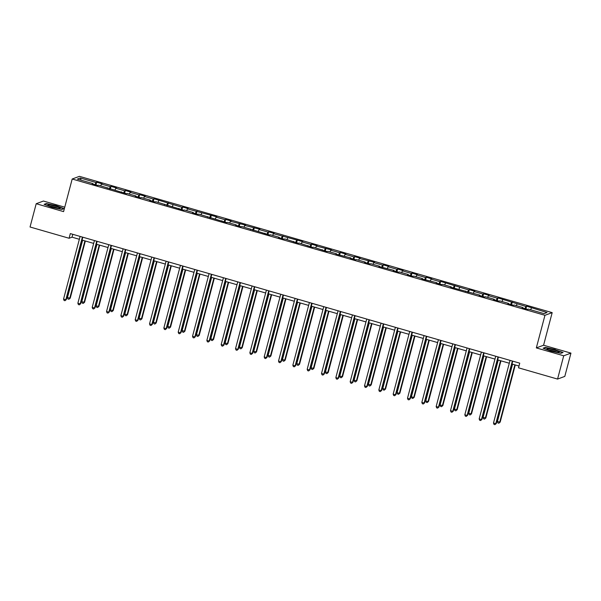 <?xml version="1.0" encoding="UTF-8"?>
<svg xmlns="http://www.w3.org/2000/svg" width="601" height="601" viewBox="0 0 601 601"><rect width="100%" height="100%" fill="white"/><g stroke="black" fill="none" stroke-linecap="round" stroke-linejoin="round"><path stroke-width="0.9" d="M64.75 207.187L43.437 201.042L36.203 203.716L30.05 226.998L69.092 238.259L72.03 237.177L79.347 239.281M552.184 312.633L79.43 176.341L72.195 179.015L544.949 315.3L552.184 312.633L543.574 345.229L536.332 347.904L563.715 355.792L570.95 353.118L543.574 345.229M570.95 353.118L564.797 376.406L557.563 379.073L563.715 355.792M92.945 184.064L92.975 183.598L92.261 183.861L97.768 185.454L98.489 185.191L126.435 193.717L127.149 193.454L135.969 195.994L135.255 196.257L140.769 197.849L141.483 197.586L150.303 200.125L149.589 200.388L155.096 201.981L155.809 201.718L183.763 210.245L184.477 209.982L193.297 212.521L192.583 212.784L198.09 214.377L198.803 214.114L226.757 222.64L227.471 222.378L236.291 224.917L235.577 225.18L241.084 226.772L241.797 226.509L269.751 235.036L270.465 234.773L279.285 237.312L278.571 237.575L284.078 239.168L284.791 238.897L298.412 243.3L299.125 243.029L312.745 247.432L313.459 247.161L327.079 251.556L327.793 251.293L336.613 253.84L335.899 254.103L350.939 257.972L350.225 258.235L355.739 259.82L356.453 259.557L365.273 262.104L364.559 262.367L370.073 263.952L370.787 263.689L379.607 266.235L378.893 266.498L393.933 270.367L393.219 270.63L398.733 272.215L399.447 271.952L408.267 274.499L407.553 274.762L413.067 276.347L413.781 276.084L422.601 278.631L421.887 278.894L436.927 282.763L436.213 283.026L441.727 284.611L442.441 284.348L451.261 286.895L450.547 287.158L479.921 295.159L479.207 295.422L484.722 297.007L485.435 296.744L494.255 299.283L493.541 299.553L499.055 301.139L499.769 300.876L508.589 303.415L507.875 303.685L513.389 305.27L514.103 305.007L522.923 307.547L522.209 307.81L527.716 309.402L528.429 309.139L544.048 313.639L547.023 312.543L526.604 306.187L525.898 308.876M92.975 183.598L77.356 179.098L80.331 178.001L95.95 182.501L96.663 182.238L95.95 184.928M526.604 306.187L525.89 306.45L497.944 297.923L497.23 298.186L488.41 295.647L489.124 295.384L483.61 293.791L482.896 294.054L474.076 291.515L474.79 291.252L469.283 289.659L468.57 289.922L440.616 281.396L439.902 281.666L431.082 279.119L431.796 278.856L426.282 277.264L425.568 277.534L416.748 274.988L417.47 274.725L411.955 273.132L411.242 273.402L402.422 270.856L403.136 270.593L397.622 269.008L396.908 269.271L388.088 266.724L388.802 266.461L383.288 264.876L382.574 265.139L373.754 262.592L374.468 262.329L359.428 258.46L360.142 258.197L354.628 256.612L353.914 256.875L345.094 254.328L345.808 254.065L340.294 252.48L339.58 252.743L330.76 250.196L331.474 249.933L316.434 246.064L317.148 245.801L311.634 244.216L310.92 244.479L302.1 241.933L302.814 241.67L273.44 233.669L274.154 233.406L268.639 231.821L267.926 232.084L259.106 229.537L259.82 229.274L244.772 225.413L245.486 225.142L230.438 221.281L231.16 221.01L225.645 219.425L224.932 219.688L216.112 217.149L216.826 216.878L187.444 208.885L188.158 208.622L182.651 207.029L181.938 207.292L153.984 198.766L153.27 199.029L144.45 196.489L145.164 196.226L139.657 194.634L138.944 194.897L130.124 192.358L130.838 192.095L125.324 190.502L124.61 190.765L115.79 188.226L116.504 187.963L110.99 186.37L110.276 186.633L101.456 184.094L102.17 183.831L96.663 182.238M557.563 379.073L518.52 367.82L519.745 363.162L70.325 233.601L69.092 238.259M107.279 188.196L107.301 187.73M101.456 184.094L100.698 185.829M110.276 186.633L109.329 188.789M121.612 192.328L121.635 191.862M115.79 188.226L115.024 189.961M124.61 190.765L123.663 192.921M135.939 196.459L135.969 195.994M130.124 192.358L129.358 194.093M138.944 194.897L137.997 197.053M150.273 200.591L150.303 200.125M144.45 196.489L143.692 198.225M153.27 199.029L152.323 201.185M164.606 204.723L164.629 204.257M158.784 200.621L158.018 202.357M167.604 203.161L166.657 205.309M178.933 208.855L178.963 208.389M173.118 204.753L172.352 206.489M181.938 207.292L180.991 209.441M193.267 212.987L193.297 212.521M187.444 208.885L186.686 210.62M196.264 211.424L195.317 213.573M207.6 217.119L207.623 216.653M201.778 213.017L201.012 214.745M210.598 215.556L209.651 217.705M221.927 221.251L221.957 220.785M216.112 217.149L215.346 218.877M224.932 219.688L223.985 221.837M236.261 225.383L236.291 224.917M230.438 221.281L229.68 223.009M239.258 223.82L238.312 225.968M250.594 229.507L250.617 229.049M244.772 225.413L244.014 227.14M253.592 227.952L252.645 230.1M264.921 233.639L264.951 233.18M259.106 229.537L258.34 231.272M267.926 232.084L266.979 234.232M279.255 237.771L279.285 237.312M273.44 233.669L272.674 235.404M282.26 236.216L281.313 238.364M293.589 241.903L293.611 241.444M287.766 237.801L287.008 239.536M296.586 240.347L295.639 242.496M307.922 246.034L307.945 245.576M302.1 241.933L301.334 243.668M310.92 244.479L309.973 246.628M322.249 250.166L322.279 249.708M316.434 246.064L315.668 247.8M325.254 248.611L324.307 250.76M336.583 254.298L336.613 253.84M330.76 250.196L330.002 251.932M339.58 252.743L338.633 254.892M350.916 258.43L350.939 257.972M345.094 254.328L344.328 256.064M353.914 256.875L352.967 259.023M365.243 262.562L365.273 262.104M359.428 258.46L358.662 260.195M368.248 261.007L367.301 263.155M379.577 266.694L379.607 266.235M373.754 262.592L372.996 264.327M382.574 265.139L381.627 267.287M393.91 270.826L393.933 270.367M388.088 266.724L387.322 268.459M396.908 269.271L395.961 271.419M408.237 274.957L408.267 274.499M402.422 270.856L401.656 272.591M411.242 273.402L410.295 275.551M422.571 279.089L422.601 278.631M416.748 274.988L415.99 276.723M425.568 277.534L424.622 279.683M436.904 283.221L436.927 282.763M431.082 279.119L430.324 280.855M439.902 281.666L438.955 283.815M451.231 287.353L451.261 286.895M445.416 283.251L444.65 284.987M454.236 285.791L453.289 287.947M465.565 291.485L465.595 291.027M459.75 287.383L458.984 289.119M468.57 289.922L467.623 292.078M479.898 295.617L479.921 295.159M474.076 291.515L473.318 293.25M482.896 294.054L481.949 296.21M494.232 299.749L494.255 299.283M488.41 295.647L487.644 297.382M497.23 298.186L496.283 300.342M508.559 303.881L508.589 303.415M502.744 299.779L501.978 301.514M511.564 302.318L510.617 304.474M522.893 308.012L522.923 307.547M517.07 303.911L516.312 305.646M525.89 306.45L524.943 308.606M531.404 308.043L530.638 309.778M36.203 203.716L63.578 211.612L72.195 179.015M536.332 347.904L544.949 315.3M82.052 240.062L93.681 243.413M96.385 244.194L108.007 247.544M110.719 248.326L122.341 251.676M125.046 252.458L136.675 255.808M139.379 256.589L151.001 259.94M153.713 260.721L165.335 264.072M168.04 264.853L179.669 268.204M182.373 268.985L194.003 272.336M196.707 273.117L208.329 276.468M211.041 277.249L222.663 280.599M225.367 281.381L236.997 284.731M239.701 285.513L251.323 288.863M254.035 289.644L265.657 292.995M268.362 293.776L279.991 297.127M282.695 297.908L294.317 301.259M297.029 302.04L308.651 305.391M311.356 306.172L322.985 309.523M325.689 310.304L337.311 313.654M340.023 314.436L351.645 317.786M354.35 318.568L365.979 321.918M368.683 322.699L380.313 326.05M383.017 326.831L394.639 330.182M397.344 330.963L408.973 334.314M411.677 335.095L423.307 338.446M426.011 339.227L437.633 342.578M440.345 343.351L451.967 346.709M454.672 347.483L466.301 350.841M469.005 351.615L480.627 354.973M483.339 355.747L494.961 359.097M497.666 359.879L509.295 363.229M511.999 364.011L518.994 366.032M80.331 178.001L81.15 180.195M95.95 182.501L95.003 184.657M72.789 234.307L72.03 237.177M512.277 302.055L511.564 304.745M497.944 297.923L497.23 300.613M483.61 293.791L482.903 296.481M469.283 289.659L468.57 292.349M454.949 285.528L454.236 288.217M440.616 281.396L439.909 284.085M426.282 277.264L425.576 279.953M411.955 273.132L411.242 275.821M397.622 269.008L396.915 271.69M383.288 264.876L382.582 267.558M368.961 260.744L368.248 263.426M354.628 256.612L353.914 259.301M340.294 252.48L339.588 255.17M325.967 248.348L325.254 251.038M311.634 244.216L310.92 246.906M297.3 240.084L296.594 242.774M282.973 235.953L282.26 238.642M268.639 231.821L267.926 234.51M254.306 227.689L253.599 230.378M239.972 223.557L239.266 226.246M225.645 219.425L224.932 222.115M211.312 215.293L210.605 217.983M196.978 211.161L196.272 213.851M182.651 207.029L181.938 209.719M168.318 202.898L167.604 205.587M153.984 198.766L153.278 201.455M139.657 194.634L138.944 197.323M125.324 190.502L124.61 193.191M110.99 186.37L110.284 189.06M555.271 349.549L545.317 347.393L543.139 348.197L550.914 351.157L560.868 353.313L563.047 352.502L555.211 349.782M44.106 204.332L51.881 207.292L61.835 209.441L64.014 208.637L56.239 205.685L46.285 203.529L44.106 204.332M545.212 347.784L545.317 347.393M46.179 203.912L46.285 203.529M512.345 361.028L495.787 423.705L493.489 423.036L510.046 360.367M512.758 361.148L496.276 423.525L494.923 424.659L494.007 424.396L493.489 423.036M496.276 423.525L494.923 424.659M512.57 364.176L497.403 421.594L500.19 422.075L515.282 364.957M500.19 422.075L498.838 423.217L499.701 422.255L514.869 364.837M498.838 423.217L497.921 422.954L497.403 421.594M548.51 348.813A6.311 0.789 14.8 0 0 547.045 349.128A6.311 0.789 14.8 0 0 551.395 350.901A6.311 0.789 14.8 0 0 557.578 352.261A6.311 0.789 14.8 0 0 558.953 352.276A6.311 0.789 14.8 0 0 555.933 350.571A6.311 0.789 14.8 0 0 548.51 348.813M556.947 352.178A4.778 0.601 14.8 0 0 549.382 350.082A4.778 0.601 14.8 0 0 548.841 350.037M543.605 348.377L545.505 347.671L555.151 349.759L562.686 352.622L560.846 353.305M52.738 207.142A6.311 0.789 14.8 0 0 59.92 208.412A6.311 0.789 14.8 0 0 55.284 206.203A6.311 0.789 14.8 0 0 48.012 205.264A6.311 0.789 14.8 0 0 52.738 207.142M57.914 208.314A4.778 0.601 14.8 0 0 54.751 207.165A4.778 0.601 14.8 0 0 49.808 206.173M44.572 204.513L46.48 203.807L56.126 205.895L63.653 208.757L61.813 209.441M498.011 356.896L481.454 419.573L479.162 418.905L495.72 356.235M498.424 357.017L481.942 419.393L480.597 420.527L479.673 420.264L479.162 418.905M481.942 419.393L480.597 420.527M483.685 352.764L467.127 415.441L464.828 414.78L481.386 352.103M484.09 352.885L467.616 415.261L466.263 416.395L465.347 416.132L464.828 414.78M467.616 415.261L466.263 416.395M498.244 360.044L483.069 417.462L485.856 417.943L500.949 360.825M485.856 417.943L484.504 419.085L485.368 418.123L500.535 360.713M484.504 419.085L483.587 418.822L483.069 417.462M483.91 355.912L468.742 413.33L471.53 413.811L486.615 356.693M471.53 413.811L470.177 414.953L471.034 413.991L486.209 356.581M470.177 414.953L469.253 414.69L468.742 413.33M469.351 348.633L452.793 411.309L450.495 410.648L467.052 347.971M469.764 348.753L453.282 411.129L451.929 412.263L451.013 412.001L450.495 410.648M453.282 411.129L451.929 412.263M455.017 344.501L438.46 407.178L436.168 406.516L452.726 343.84M455.43 344.621L438.948 406.997L437.603 408.132L436.679 407.869L436.168 406.516M438.948 406.997L437.603 408.132M440.691 340.369L424.133 403.046L421.834 402.385L438.392 339.708M441.096 340.489L424.622 402.865L423.269 404L422.353 403.737L421.834 402.385M424.622 402.865L423.269 404M469.576 351.78L454.409 409.198L457.196 409.679L472.288 352.562M457.196 409.679L455.843 410.821L456.707 409.859L471.875 352.449M455.843 410.821L454.927 410.558L454.409 409.198M455.25 347.648L440.075 405.066L442.862 405.547L457.954 348.43M442.862 405.547L441.51 406.689L442.374 405.728L457.541 348.317M441.51 406.689L440.593 406.426L440.075 405.066M440.916 343.524L425.748 400.935L428.04 401.603L428.528 401.423L443.621 344.298M428.528 401.423L427.183 402.557L428.04 401.603L443.215 344.185M427.183 402.557L426.259 402.294L425.748 400.935M426.582 339.392L411.415 396.803L413.713 397.471L414.202 397.291L429.294 340.166M414.202 397.291L412.849 398.425L413.713 397.471L428.881 340.053M412.849 398.425L411.933 398.162L411.415 396.803M412.256 335.26L397.081 392.671L399.38 393.339L399.868 393.159L414.96 336.034M399.868 393.159L398.516 394.294L399.38 393.339L414.547 335.921M398.516 394.294L397.599 394.031L397.081 392.671M397.922 331.128L382.754 388.539L385.046 389.208L385.534 389.027L400.627 331.902M385.534 389.027L384.182 390.162L385.046 389.208L400.221 331.79M384.182 390.162L383.265 389.899L382.754 388.539M383.588 326.997L368.421 384.415L371.208 384.895L386.293 327.778M371.208 384.895L369.855 386.03L370.719 385.076L385.887 327.658M369.855 386.03L368.939 385.767L368.421 384.415M369.254 322.865L354.087 380.283L356.874 380.764L371.966 323.646M356.874 380.764L355.522 381.898L356.385 380.944L371.553 323.526M355.522 381.898L354.605 381.635L354.087 380.283M354.928 318.733L339.753 376.151L342.54 376.632L357.633 319.514M342.54 376.632L341.188 377.766L342.052 376.812L357.227 319.394M341.188 377.766L340.271 377.503L339.753 376.151M340.594 314.601L325.426 372.019L328.214 372.5L343.299 315.382M328.214 372.5L326.861 373.634L327.718 372.68L342.893 315.262M326.861 373.634L325.937 373.371L325.426 372.019M326.26 310.469L311.093 367.887L313.88 368.368L328.972 311.25M313.88 368.368L312.528 369.502L313.391 368.548L328.559 311.13M312.528 369.502L311.611 369.239L311.093 367.887M311.934 306.337L296.759 363.755L299.546 364.236L314.639 307.119M299.546 364.236L298.194 365.37L299.058 364.416L314.225 306.998M298.194 365.37L297.277 365.107L296.759 363.755M297.6 302.205L282.432 359.623L285.22 360.104L300.305 302.987M285.22 360.104L283.867 361.239L284.724 360.284L299.899 302.866M283.867 361.239L282.943 360.976L282.432 359.623M283.266 298.073L268.099 355.491L270.886 355.972L285.978 298.855M270.886 355.972L269.533 357.107L270.397 356.153L285.565 298.735M269.533 357.107L268.617 356.844L268.099 355.491M268.94 293.942L253.765 351.36L256.552 351.84L271.644 294.723M256.552 351.84L255.2 352.975L256.064 352.021L271.231 294.603M255.2 352.975L254.283 352.712L253.765 351.36M254.606 289.81L239.438 347.228L242.218 347.709L257.311 290.591M242.218 347.709L240.873 348.843L241.73 347.889L256.905 290.471M240.873 348.843L239.949 348.58L239.438 347.228M240.272 285.678L225.105 343.096L227.892 343.577L242.984 286.459M227.892 343.577L226.539 344.719L227.403 343.757L242.571 286.339M226.539 344.719L225.623 344.448L225.105 343.096M225.946 281.546L210.771 338.964L213.558 339.445L228.65 282.327M213.558 339.445L212.206 340.587L213.07 339.625L228.237 282.207M212.206 340.587L211.289 340.316L210.771 338.964M211.612 277.414L196.444 334.832L199.224 335.313L214.317 278.195M199.224 335.313L197.872 336.455L198.736 335.493L213.911 278.075M197.872 336.455L196.955 336.184L196.444 334.832M426.357 336.237L409.799 398.914L407.501 398.253L424.058 335.576M426.77 336.357L410.288 398.733L408.935 399.868L408.019 399.605L407.501 398.253M410.288 398.733L408.935 399.868M412.023 332.113L395.466 394.782L393.167 394.121L409.732 331.444M412.436 332.225L395.954 394.602L394.602 395.736L393.685 395.473L393.167 394.121M395.954 394.602L394.602 395.736M397.697 327.981L381.139 390.65L378.84 389.989L395.398 327.312M398.102 328.093L381.627 390.47L380.275 391.604L379.351 391.341L378.84 389.989M381.627 390.47L380.275 391.604M383.363 323.849L366.805 386.518L364.506 385.857L381.064 323.18M383.776 323.962L367.294 386.338L365.941 387.472L365.025 387.209L364.506 385.857M367.294 386.338L365.941 387.472M369.029 319.717L352.471 382.386L350.173 381.725L366.738 319.048M369.442 319.83L352.96 382.206L351.608 383.34L350.691 383.077L350.173 381.725M352.96 382.206L351.608 383.34M354.703 315.585L338.138 378.254L335.846 377.593L352.404 314.924M355.108 315.698L338.633 378.074L337.281 379.208L336.357 378.946L335.846 377.593M338.633 378.074L337.281 379.208M340.369 311.453L323.811 374.123L321.512 373.461L338.07 310.792M340.775 311.566L324.3 373.942L322.947 375.084L322.031 374.814L321.512 373.461M324.3 373.942L322.947 375.084M326.035 307.321L309.477 369.991L307.179 369.33L323.736 306.66M326.448 307.434L309.966 369.81L308.613 370.952L307.697 370.682L307.179 369.33M309.966 369.81L308.613 370.952M311.709 303.189L295.144 365.859L292.852 365.198L309.41 302.528M312.114 303.302L295.632 365.678L294.287 366.82L293.363 366.55L292.852 365.198M295.632 365.678L294.287 366.82M297.375 299.058L280.817 361.727L278.518 361.066L295.076 298.397M297.78 299.178L281.306 361.547L279.953 362.688L279.037 362.418L278.518 361.066M281.306 361.547L279.953 362.688M283.041 294.926L266.483 357.595L264.185 356.934L280.742 294.265M283.454 295.046L266.972 357.415L265.619 358.557L264.703 358.286L264.185 356.934M266.972 357.415L265.619 358.557M268.707 290.794L252.15 353.463L249.858 352.802L266.416 290.133M269.12 290.914L252.638 353.283L251.293 354.425L250.369 354.154L249.858 352.802M252.638 353.283L251.293 354.425M254.381 286.662L237.823 349.331L235.524 348.67L252.082 286.001M254.786 286.782L238.312 349.151L236.959 350.293L236.043 350.022L235.524 348.67M238.312 349.151L236.959 350.293M240.047 282.53L223.489 345.199L221.191 344.538L237.748 281.869M240.46 282.65L223.978 345.019L222.625 346.161L221.709 345.891L221.191 344.538M223.978 345.019L222.625 346.161M225.713 278.398L209.156 341.067L206.857 340.406L223.422 277.737M226.126 278.518L209.644 340.887L208.292 342.029L207.375 341.766L206.857 340.406M209.644 340.887L208.292 342.029M211.387 274.266L194.829 336.936L192.53 336.275L209.088 273.605M211.792 274.387L195.317 336.755L193.965 337.897L193.041 337.634L192.53 336.275M195.317 336.755L193.965 337.897M197.053 270.134L180.495 332.804L178.196 332.143L194.754 269.473M197.466 270.255L180.984 332.623L179.631 333.765L178.715 333.502L178.196 332.143M180.984 332.623L179.631 333.765M182.719 266.003L166.161 328.672L163.863 328.011L180.428 265.341M183.132 266.123L166.65 328.492L165.298 329.633L164.381 329.371L163.863 328.011M166.65 328.492L165.298 329.633M197.278 273.282L182.111 330.7L184.898 331.181L199.983 274.064M184.898 331.181L183.545 332.323L184.409 331.361L199.577 273.943M183.545 332.323L182.629 332.053L182.111 330.7M182.944 269.15L167.777 326.568L170.564 327.049L185.656 269.932M170.564 327.049L169.212 328.191L170.075 327.229L185.243 269.811M169.212 328.191L168.295 327.921L167.777 326.568M168.393 261.871L151.828 324.54L149.536 323.879L166.094 261.21M168.798 261.991L152.323 324.36L150.971 325.502L150.047 325.239L149.536 323.879M152.323 324.36L150.971 325.502M168.618 265.018L153.443 322.436L156.23 322.917L171.323 265.8M156.23 322.917L154.878 324.059L155.742 323.098L170.917 265.68M154.878 324.059L153.961 323.789L153.443 322.436M154.059 257.739L137.501 320.408L135.202 319.747L151.76 257.078M154.465 257.859L137.99 320.228L136.637 321.37L135.721 321.107L135.202 319.747M137.99 320.228L136.637 321.37M154.284 260.887L139.116 318.305L141.904 318.785L156.989 261.668M141.904 318.785L140.551 319.927L141.408 318.966L156.583 261.548M140.551 319.927L139.627 319.657L139.116 318.305M139.725 253.607L123.167 316.276L120.869 315.615L137.426 252.946M140.138 253.727L123.656 316.096L122.303 317.238L121.387 316.975L120.869 315.615M123.656 316.096L122.303 317.238M139.95 256.755L124.783 314.173L127.57 314.654L142.662 257.536M127.57 314.654L126.218 315.795L127.081 314.834L142.249 257.416M126.218 315.795L125.301 315.533L124.783 314.173M125.399 249.475L108.834 312.144L106.542 311.483L123.1 248.814M125.804 249.595L109.322 311.964L107.977 313.106L107.053 312.843L106.542 311.483M109.322 311.964L107.977 313.106M125.624 252.623L110.449 310.041L113.236 310.522L128.329 253.404M113.236 310.522L111.884 311.664L112.748 310.702L127.915 253.284M111.884 311.664L110.967 311.401L110.449 310.041M111.065 245.343L94.507 308.02L92.208 307.351L108.766 244.682M111.47 245.463L94.996 307.84L93.643 308.974L92.727 308.711L92.208 307.351M94.996 307.84L93.643 308.974M111.29 248.491L96.122 305.909L98.91 306.39L113.995 249.272M98.91 306.39L97.557 307.532L98.414 306.57L113.589 249.152M97.557 307.532L96.633 307.269L96.122 305.909M96.731 241.211L80.173 303.888L77.875 303.22L94.432 240.55M97.144 241.332L80.662 303.708L79.309 304.842L78.393 304.579L77.875 303.22M80.662 303.708L79.309 304.842M96.956 244.359L81.789 301.777L84.576 302.258L99.668 245.14M84.576 302.258L83.223 303.4L84.087 302.438L99.255 245.02M83.223 303.4L82.307 303.137L81.789 301.777M82.397 237.079L65.84 299.756L63.548 299.088L80.106 236.418M82.81 237.2L66.328 299.576L64.983 300.71L64.059 300.447L63.548 299.088M66.328 299.576L64.983 300.71M82.63 240.227L67.455 297.645L70.242 298.126L85.334 241.009M70.242 298.126L68.89 299.268L69.754 298.306L84.921 240.888M68.89 299.268L67.973 299.005L67.455 297.645"/></g></svg>
